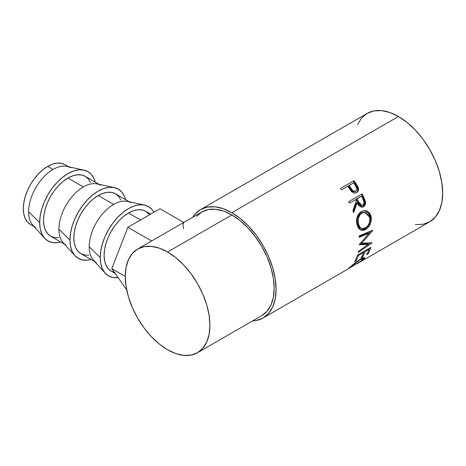 <?xml version="1.0" encoding="UTF-8"?>
<svg xmlns="http://www.w3.org/2000/svg" width="466" height="466" viewBox="0 0 466 466"><rect width="100%" height="100%" fill="white"/><g stroke="black" fill="none" stroke-linecap="round" stroke-linejoin="round"><path stroke-width="0.7" d="M35.771 227.577A34.554 19.951 -60 0 1 28.612 211.762L39.668 222.585A39.994 23.09 -60 0 1 54.778 184.967A39.994 23.09 -60 0 1 83.962 170.096L66.877 166.409A34.554 19.951 120 0 0 53.048 169.443L47.73 166.374A34.554 19.951 120 0 0 25.158 196.821A34.554 19.951 120 0 0 30.459 224.507L27.418 221.991L25.158 218.414L23.772 213.923L23.3 208.692L23.772 202.92L25.158 196.821L27.418 190.641L30.459 184.612L34.158 178.967L38.381 173.917L42.965 169.665L47.73 166.374L53.048 169.443A34.554 19.951 120 0 0 28.612 211.762A34.554 19.951 -60 0 1 53.048 169.443A34.554 19.951 -60 0 1 70.325 167.731M83.962 170.096A39.994 23.09 -60 0 1 95.297 182.148L94.08 178.676L91.464 174.54L87.946 171.622L83.659 170.032L78.771 169.84L73.465 171.045L67.949 173.602L62.432 177.412L57.126 182.334L52.239 188.177L47.951 194.712L44.433 201.691L41.824 208.844L40.21 215.898L39.668 222.585L28.612 211.762A34.554 19.951 120 0 0 32.905 225.253L44.637 238.202A39.994 23.09 -60 0 1 39.668 222.585L40.21 228.643L41.824 233.839L44.433 237.975L47.951 240.893L52.239 242.483L57.126 242.675L60.743 241.994A39.994 23.09 -60 0 1 44.637 238.202M66.061 245.069A34.554 19.951 -60 0 1 58.908 229.249L69.964 240.077A39.994 23.09 -60 0 1 85.068 202.454A39.994 23.09 -60 0 1 114.252 187.582L97.173 183.901A34.554 19.951 120 0 0 83.338 186.93L67.949 178.047A34.554 19.951 120 0 0 45.377 208.494A34.554 19.951 120 0 0 50.672 236.18L47.631 233.658L45.377 230.088L43.985 225.596L43.519 220.366L43.985 214.587L45.377 208.494L47.631 202.314L50.672 196.285L54.376 190.635L58.599 185.59L63.184 181.338L67.949 178.047L83.338 186.93A34.554 19.951 120 0 0 58.908 229.249A34.554 19.951 -60 0 1 83.338 186.93A34.554 19.951 -60 0 1 100.615 185.218M114.252 187.582A39.994 23.09 -60 0 1 125.587 199.634L124.37 196.163L121.754 192.027L118.242 189.109L113.954 187.524L109.061 187.326L103.761 188.532L98.244 191.089L92.722 194.905L87.422 199.827L82.529 205.663L78.247 212.199L74.729 219.183L72.114 226.336L70.506 233.39L69.964 240.077L70.506 246.13L72.114 251.331L74.729 255.467L78.247 258.385L82.529 259.97L87.422 260.168L91.039 259.486A39.994 23.09 -60 0 1 74.927 255.694A39.994 23.09 -60 0 1 69.964 240.077L58.908 229.249A34.554 19.951 120 0 0 63.201 242.745L74.927 255.694M96.357 262.556A34.554 19.951 -60 0 1 89.198 246.741L100.254 257.564A39.994 23.09 -60 0 1 115.364 219.946A39.994 23.09 -60 0 1 144.547 205.075L127.463 201.388A34.554 19.951 120 0 0 113.634 204.423L98.244 195.534A34.554 19.951 120 0 0 75.667 225.981A34.554 19.951 120 0 0 80.968 253.673L77.927 251.151L75.667 247.574L74.28 243.089L73.809 237.852L74.28 232.08L75.667 225.981L77.927 219.801L80.968 213.772L84.666 208.127L88.889 203.077L93.474 198.831L98.244 195.534L113.634 204.423A34.554 19.951 120 0 0 89.198 246.741A34.554 19.951 -60 0 1 113.634 204.423A34.554 19.951 -60 0 1 130.911 202.71M144.547 205.075A39.994 23.09 -60 0 1 153.943 212.228L152.05 209.519L148.532 206.601L144.244 205.011L139.357 204.819L134.051 206.024L128.534 208.582L123.018 212.391L117.712 217.313L112.824 223.156L108.537 229.691L105.019 236.67L102.409 243.823L100.796 250.877L100.254 257.564L100.796 263.622L102.409 268.818L105.019 272.954L108.537 275.872L112.824 277.462L118.108 277.614A39.994 23.09 -60 0 1 105.223 273.181A39.994 23.09 -60 0 1 100.254 257.564L89.198 246.741A34.554 19.951 120 0 0 93.491 260.232L105.223 273.181M140.551 219.964L128.534 213.026A34.554 19.951 120 0 0 105.963 243.473A34.554 19.951 120 0 0 111.258 271.16L108.217 268.637L105.963 265.067L104.57 260.576L104.104 255.345L104.57 249.566L105.963 243.473L108.217 237.293L111.258 231.264L114.962 225.614L119.185 220.569L123.77 216.317L128.534 213.026L140.551 219.964M415.387 224.577L423.035 224.274L429.739 221.787A62.578 36.127 -120 0 0 439.333 171.645A62.578 36.127 -120 0 0 398.453 116.5L231.847 212.688A62.578 36.127 60 0 1 272.726 267.834A62.578 36.127 60 0 1 263.133 317.975A62.578 36.127 60 0 1 252.648 320.888L256.428 320.462L263.133 317.975L347.886 269.045M357.008 192.103L357.678 190.891L357.772 188.666L355.476 184.233A61.215 35.346 -120 0 0 353.409 181.251A61.215 35.346 60 0 1 355.476 184.233L356.076 183.703A62.578 36.127 -120 0 0 353.956 180.662L340.489 188.439L353.956 180.662A62.578 36.127 60 0 1 356.076 183.703L358.016 186.988L358.535 189.01L358.08 191.147L356.339 192.738L353.95 192.994L352.541 192.353L348.457 187.344A62.578 36.127 -120 0 0 347.688 186.231L341.473 189.819A62.578 36.127 -120 0 0 340.489 188.439A62.578 36.127 -120 0 1 341.473 189.819L347.688 186.231A62.578 36.127 -120 0 1 348.457 187.344L351.306 191.276C353.059 193.11 354.842 193.547 356.653 192.569C358.389 191.491 358.907 189.79 358.208 187.46L356.076 183.703L355.476 184.233L357.562 187.909L358.208 187.46L357.562 187.909C358.238 190.192 357.702 191.87 355.966 192.947L356.537 192.563M348.667 201.691L362.134 193.914A62.578 36.127 60 0 1 363.83 197.31L365.49 201.72L364.925 205.267L363.41 206.77L361.575 207.254L358.954 205.774L357.172 202.757L353.63 212.688A62.578 36.127 -120 0 0 352.873 210.766L356.274 200.858A62.578 36.127 -120 0 0 355.663 199.617L349.448 203.205A62.578 36.127 -120 0 0 348.667 201.691A62.578 36.127 -120 0 1 349.448 203.205L355.663 199.617A62.578 36.127 -120 0 1 356.274 200.858L352.873 210.766A62.578 36.127 -120 0 1 353.63 212.688L357.172 202.757L362.006 207.242L363.41 206.77C365.187 205.628 365.857 203.805 365.408 201.306L363.83 197.31L363.066 197.543L364.604 201.458L365.408 201.306L364.604 201.458C365.029 203.91 364.354 205.704 362.577 206.84L363.41 206.77L361.575 207.254L363.661 205.955L364.75 203.083L364.435 200.846L363.066 197.543L363.83 197.31A62.578 36.127 -120 0 0 362.134 193.914L348.667 201.691M370.831 215.513L371.355 220.168L370.336 223.971L368.309 227.239L366.346 229.01L364.237 230.105L362.839 230.402L360.27 229.814L358.22 227.851L356.636 222.859L357.195 217.08L358.808 213.748L361.995 211.15L365.74 210.708L367.191 211.191L369.631 213.23L370.831 215.513M368.367 244.394L359.286 244.772A62.578 36.127 -120 0 0 359.303 244.469L369.06 233.256L359.274 237.334A62.578 36.127 -120 0 0 359.164 235.872L372.777 230.227A62.578 36.127 60 0 1 372.788 230.431L361.715 243.211L372.049 242.763A62.578 36.127 60 0 1 372.014 242.943L358.162 252.514A62.578 36.127 -120 0 0 358.43 251.302L368.367 244.394L367.424 243.648L359.647 244.091L367.424 243.648L368.367 244.394L358.43 251.302A62.578 36.127 -120 0 1 358.162 252.514L372.014 242.943A62.578 36.127 -120 0 0 372.049 242.763L361.715 243.211L360.754 242.582L361.715 243.211L372.788 230.431A62.578 36.127 -120 0 0 372.777 230.227L359.164 235.872A62.578 36.127 -120 0 1 359.274 237.334L369.06 233.256L359.303 244.469A62.578 36.127 -120 0 1 359.286 244.772L368.367 244.394M357.428 255.17L370.895 247.394A62.578 36.127 60 0 1 368.047 253.865L366.666 254.663A62.578 36.127 -120 0 0 369.142 249.304L365 251.692A62.578 36.127 60 0 1 362.519 257.057L361.138 257.855A62.578 36.127 -120 0 0 363.62 252.49L358.441 255.485A62.578 36.127 60 0 1 355.96 260.844L354.579 261.642A62.578 36.127 -120 0 0 357.428 255.17A62.578 36.127 -120 0 1 354.579 261.642L355.96 260.844A62.578 36.127 -120 0 0 358.441 255.485L363.62 252.49L363.037 251.931L363.62 252.49A62.578 36.127 -120 0 1 361.138 257.855L362.519 257.057A62.578 36.127 -120 0 0 365 251.692L369.142 249.304L368.559 248.739L369.142 249.304A62.578 36.127 -120 0 1 366.666 254.663L368.047 253.865L367.47 253.195L368.047 253.865A62.578 36.127 -120 0 0 370.895 247.394L357.428 255.17M356.764 263.907L362.81 259.731L363.247 258.91L362.612 258.717L359.88 259.911L347.852 269.063L355.634 262.399L360.579 258.997L363.061 257.791L364.534 257.576L364.727 258.234L362.303 260.529L357.282 263.61M358.82 262.737L429.739 221.787L435.244 217.22L439.333 210.749L441.85 202.617L442.7 193.14L441.85 182.684L439.333 171.645L435.244 160.45L429.739 149.528L423.035 139.305L415.387 130.165L407.086 122.465L398.453 116.5L389.821 112.498L381.52 110.617L373.866 110.92L367.161 113.401L361.663 117.968L357.573 124.439M347.828 269.074L362.204 260.313L363.206 258.811L359.88 259.911L359.618 259.574L359.88 259.911C356.17 262.341 353.129 264.688 350.758 266.942L350.583 266.674L350.467 267.193M137.662 249.048L144.076 246.671L151.392 246.38L159.331 248.18L167.591 252.007L175.845 257.715L183.785 265.078L191.101 273.822L197.52 283.602L202.78 294.046L206.694 304.758L209.1 315.313L209.916 325.32L209.1 334.384L206.694 342.161L202.78 348.352L197.52 352.721L191.101 355.092L183.785 355.383L175.845 353.583L167.591 349.756L159.331 344.048L151.392 336.685L144.076 327.942L137.662 318.162L132.396 307.717L128.488 297.011L126.076 286.45L125.267 276.449L126.076 267.379L128.488 259.603L132.396 253.411L137.662 249.048L201.918 211.948L208.331 209.572L215.647 209.281L223.587 211.081L231.847 214.913L240.101 220.616L248.04 227.985L255.362 236.722L261.776 246.502L267.035 256.952L270.95 267.659L273.356 278.214L274.171 288.221L273.356 297.285L270.95 305.061L267.035 311.253L261.776 315.622A59.858 34.56 -120 0 0 270.95 267.659A59.858 34.56 -120 0 0 231.847 214.913L167.591 252.007A59.858 34.56 60 0 1 206.694 304.758A59.858 34.56 60 0 1 197.514 352.721A59.858 34.56 60 0 1 167.591 349.756A59.858 34.56 60 0 1 128.488 297.011A59.858 34.56 60 0 1 137.662 249.048A59.858 34.56 60 0 1 167.591 252.007L231.847 214.913A59.858 34.56 -120 0 0 201.918 211.948L196.652 216.311M398.453 116.5A62.578 36.127 -120 0 0 367.161 113.401L200.555 209.589A62.578 36.127 60 0 1 231.847 212.688L398.453 116.5M200.555 209.589L195.056 214.156L192.79 217.214A62.578 36.127 60 0 1 200.555 209.589L207.265 207.108L214.913 206.805L223.214 208.686L231.847 212.688L240.479 218.653L248.78 226.354L256.428 235.493L263.133 245.722L268.637 256.638L272.726 267.834L275.243 278.872L276.093 289.334L275.243 298.805L272.726 306.937L268.637 313.414L263.133 317.975M349.803 267.938L350.036 267.566M357.498 263.488L363.538 259.562L363.23 259.096L363.538 259.562L364.762 257.721L360.579 258.997L354.911 262.975L348.883 268.16M361.779 258.892L361.453 259.189M364.418 251.133L365 251.692L364.418 251.133M363.853 251.459A61.215 35.346 60 0 1 363.492 252.368A61.215 35.346 -120 0 0 363.853 251.459M361.948 256.387L362.519 257.057L361.948 256.387M357.859 254.919L358.441 255.485L357.859 254.919M355.389 260.174L355.96 260.844L355.389 260.174M369.375 248.267A61.215 35.346 60 0 1 369.02 249.182A61.215 35.346 -120 0 0 369.375 248.267M368.099 232.75L369.06 233.256L368.099 232.75L359.216 236.483L368.099 232.75M370.039 242.897L368.14 244.207L370.039 242.897M370.948 230.99L369.037 233.239L370.948 230.99M365.641 229.458L364.692 229.074L360.492 229.936L361.896 230.035L364.692 229.074L365.641 229.458C370.074 226.493 371.885 222.136 371.082 216.381L368.653 212.17L364.628 210.591L361.284 211.512C357.276 214.546 355.832 218.944 356.956 224.694L360.987 230.146L365.641 229.458M364.231 210.603L367.965 212.257L370.167 216.195L371.082 216.381L370.167 216.195C370.948 221.822 369.124 226.115 364.692 229.074L367.359 226.872L369.392 223.639L370.423 219.894L370.453 218.001L369.922 215.344L368.74 213.113L366.317 211.139L364.121 210.597M361.092 228.288L359.181 227.163L357.83 225.008L357.154 222.183L357.259 219.055M357.62 217.564L359.874 213.824L362.129 212.513L364.057 212.321M364.587 212.339L360.952 213.044C357.696 215.519 356.513 219.055 357.41 223.645L358.325 223.837C357.405 219.154 358.57 215.566 361.826 213.067L364.587 212.345L369.719 217.255C370.4 221.933 368.973 225.503 365.449 227.967L361.733 228.521L360.742 228.189L357.41 223.645L358.325 223.837L360.119 227.443L362.035 228.608L364.872 228.264L367.592 226.138L369.445 222.684L369.946 218.758L369.253 215.869L366.62 212.915L364.93 212.374L363.002 212.548L361.272 213.428L359.804 214.902L358.144 219.189L358.476 224.408M356.391 202.96L357.172 202.757L356.391 202.96L353.228 211.646L356.391 202.96M361.453 194.305A61.215 35.346 60 0 1 363.066 197.543A61.215 35.346 -120 0 0 361.453 194.305M356.298 199.093L360.783 196.501L356.298 199.093L357.748 202.157L356.298 199.093L357.043 198.819L356.298 199.093M360.672 205.57L359.414 204.912L357.748 202.157L361.22 205.582L362.059 205.471L358.529 201.953L357.748 202.157L358.529 201.953L357.043 198.819L361.529 196.227L357.043 198.819L359.711 204.16L361.488 205.459L362.798 205.215L362.059 205.471M361.668 205.465L361.342 205.558M363.072 199.431A62.578 36.127 -120 0 0 361.529 196.227A62.578 36.127 -120 0 1 363.072 199.431C364.429 201.755 364.342 203.683 362.798 205.215L363.742 204.149L364.057 202.582L363.072 199.431M350.281 188.701L348.498 185.992L350.281 188.701C351.498 191.112 353.112 192.05 355.127 191.509L353.77 191.788L352.36 191.223L350.281 188.701L350.898 188.2L350.281 188.701M355.127 191.509L355.797 191.095C353.764 191.619 352.133 190.652 350.898 188.2L349.069 185.433L348.498 185.992L353.56 182.841L349.069 185.433L352.395 190.221L354.434 191.369L355.797 191.095L355.127 191.509M355.494 185.713A62.578 36.127 -120 0 0 353.56 182.841A62.578 36.127 -120 0 1 355.494 185.713C357.166 187.833 357.265 189.627 355.797 191.095L356.676 190.087L356.863 188.625L355.494 185.713M125.267 276.425L111.817 268.661L127.87 227.28L151.613 240.992L127.87 227.28L159.978 208.745L183.72 222.451L159.978 208.745L127.87 227.28L111.817 268.661L125.267 276.425M126.682 289.805L111.817 268.661L126.682 289.805M183.621 228.719L182.957 225.002L183.866 222.532M150.669 214.115L145.811 211.314A34.554 19.951 120 0 0 128.534 213.026L133.299 210.813L137.884 209.77L142.107 209.939L145.811 211.314L149.58 214.75M114.962 272.534L111.258 271.16L115.154 273.408M129.321 201.79L115.516 193.821A34.554 19.951 120 0 0 98.244 195.534L103.009 193.326L107.594 192.283L111.817 192.452L115.521 193.821L118.556 196.343L120.816 199.92M88.889 255.211L84.666 255.042L80.968 253.673L94.767 261.636M99.025 184.303L85.226 176.334A34.554 19.951 120 0 0 67.949 178.047L72.713 175.833L77.298 174.797L81.521 174.96L85.226 176.334L88.266 178.857L90.521 182.427M58.599 237.718L54.376 237.555L50.672 236.18L64.471 244.149M65.007 164.661L61.308 163.292L57.085 163.123L52.501 164.16L47.73 166.374A34.554 19.951 120 0 1 65.007 164.661L68.735 166.811M34.181 226.662L30.459 224.507M261.776 315.622L197.514 352.721M362.414 257.745L363.206 258.811M349.343 267.769L349.523 268.067"/></g></svg>
